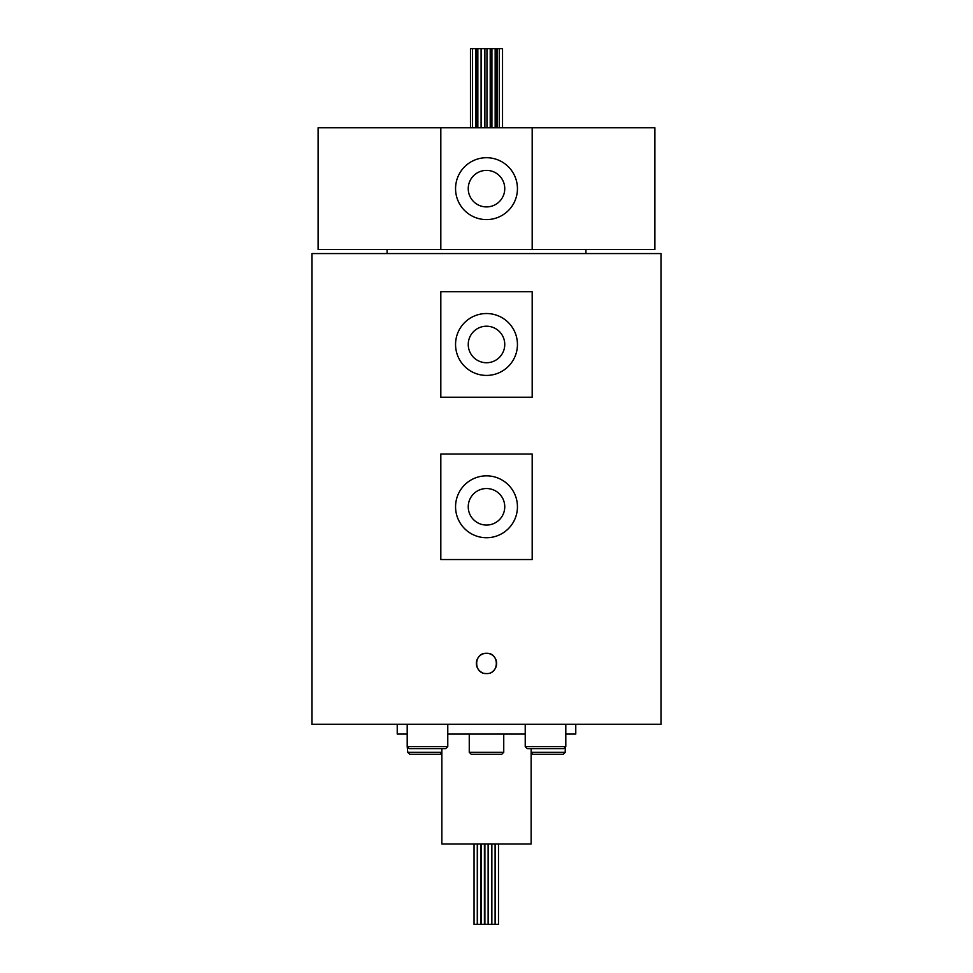 <?xml version="1.0" encoding="UTF-8"?>
<svg xmlns="http://www.w3.org/2000/svg" width="973" height="973" viewBox="0 0 973 973"><rect width="100%" height="100%" fill="white"/><g stroke="black" fill="none" stroke-linecap="round" stroke-linejoin="round"><path stroke-width="1.46" d="M441.864 752.676L440.222 754.318L409.779 754.318L407.76 752.299L441.864 752.299M531.136 752.299L565.24 752.299L563.221 754.318L532.778 754.318L531.136 752.676M503.746 752.299L501.715 754.318L471.285 754.318L469.254 752.299L503.746 752.299L503.746 734.031M469.254 752.299L469.254 734.031M407.76 752.299L407.201 746.607L447.775 746.607L447.775 724.289M447.775 746.607L445.756 748.638L409.232 748.638L407.201 746.607L407.201 724.289M565.799 746.607L563.768 748.638L527.244 748.638L525.225 746.607L565.799 746.607L565.799 724.289M525.225 746.607L525.225 724.289M497.203 127.779L497.203 48.65L502.53 48.65L502.53 127.779M499.283 48.65L499.283 127.779M470.47 127.779L470.47 48.65L475.797 48.65L475.797 127.779M472.55 48.65L472.55 127.779M476.101 127.779L476.101 48.65L490.21 48.65L490.21 127.779M486.962 48.65L486.962 127.779M490.21 48.65L495.16 48.65L495.16 127.779M491.912 48.65L491.912 127.779M495.16 48.65L496.899 48.65L496.899 127.779M477.84 48.65L477.84 127.779M481.088 48.65L481.088 127.779M491.499 48.65L491.499 127.779M481.501 48.65L481.501 127.779M484.749 48.65L484.749 127.779M484.882 48.65L484.882 127.779M477.281 844.005L477.281 924.35L474.046 924.35L474.046 844.005M491.62 844.005L491.62 924.35L481.161 924.35L481.161 844.005M498.492 844.005L498.492 924.35L495.245 924.35L495.245 844.005M495.099 844.005L495.099 924.35L491.851 924.35L491.851 844.005M488.373 924.35L488.373 844.005M488.118 924.35L488.118 844.005M484.882 924.35L484.882 844.005M484.408 924.35L484.408 844.005M480.844 844.005L480.844 924.35L477.597 924.35L477.597 844.005M531.136 748.638L531.136 844.005L441.864 844.005L441.864 748.638M575.773 724.289L575.773 734.031L565.799 734.031M525.225 734.031L447.775 734.031M407.201 734.031L397.227 734.031L397.227 724.289M484.518 653.479A10.144 10.144 0 0 0 482.62 672.793M484.518 673.377A10.144 10.144 0 0 0 486.5 673.571C473.413 674.204 473.413 652.652 486.5 653.284C499.563 652.652 499.611 674.18 486.5 673.571M486.5 525.055A18.256 18.256 0 0 1 468.244 506.787A18.256 18.256 0 0 1 486.5 488.531A18.256 18.256 0 0 1 504.756 506.787A18.256 18.256 0 0 1 486.5 525.055M486.5 362.734A18.256 18.256 0 0 1 468.244 344.478A18.256 18.256 0 0 1 486.5 326.21A18.256 18.256 0 0 1 504.756 344.478A18.256 18.256 0 0 1 486.5 362.734M486.5 313.525A30.941 30.941 0 0 0 455.559 344.478A30.941 30.941 0 0 0 486.5 375.42A30.941 30.941 0 0 0 517.441 344.478A30.941 30.941 0 0 0 486.5 313.525M486.5 475.846A30.941 30.941 0 0 0 455.559 506.787A30.941 30.941 0 0 0 486.5 537.728A30.941 30.941 0 0 0 517.441 506.787A30.941 30.941 0 0 0 486.5 475.846M318.098 157.711L318.098 219.594L318.098 157.711M486.5 206.908A18.256 18.256 0 0 1 468.244 188.653A18.256 18.256 0 0 1 486.5 170.384A18.256 18.256 0 0 1 504.756 188.653A18.256 18.256 0 0 1 486.5 206.908M486.5 157.711A30.941 30.941 0 0 0 455.559 188.653A30.941 30.941 0 0 0 486.5 219.594A30.941 30.941 0 0 0 517.441 188.653A30.941 30.941 0 0 0 486.5 157.711M585.916 253.576L585.916 249.514M387.084 253.576L387.084 249.514M440.818 397.227L440.818 291.718L532.182 291.718L532.182 397.227L440.818 397.227M440.818 559.548L440.818 454.038L532.182 454.038L532.182 559.548L440.818 559.548M660.995 724.289L312.005 724.289L312.005 253.576L660.995 253.576L660.995 724.289M532.182 127.779L654.902 127.779L654.902 249.514L532.182 249.514L532.182 127.779L318.098 127.779L318.098 249.514L532.182 249.514M440.818 127.779L440.818 249.514M492.143 671.856A10.144 10.144 0 0 0 486.5 653.284M565.24 752.299L565.24 747.167"/></g></svg>
